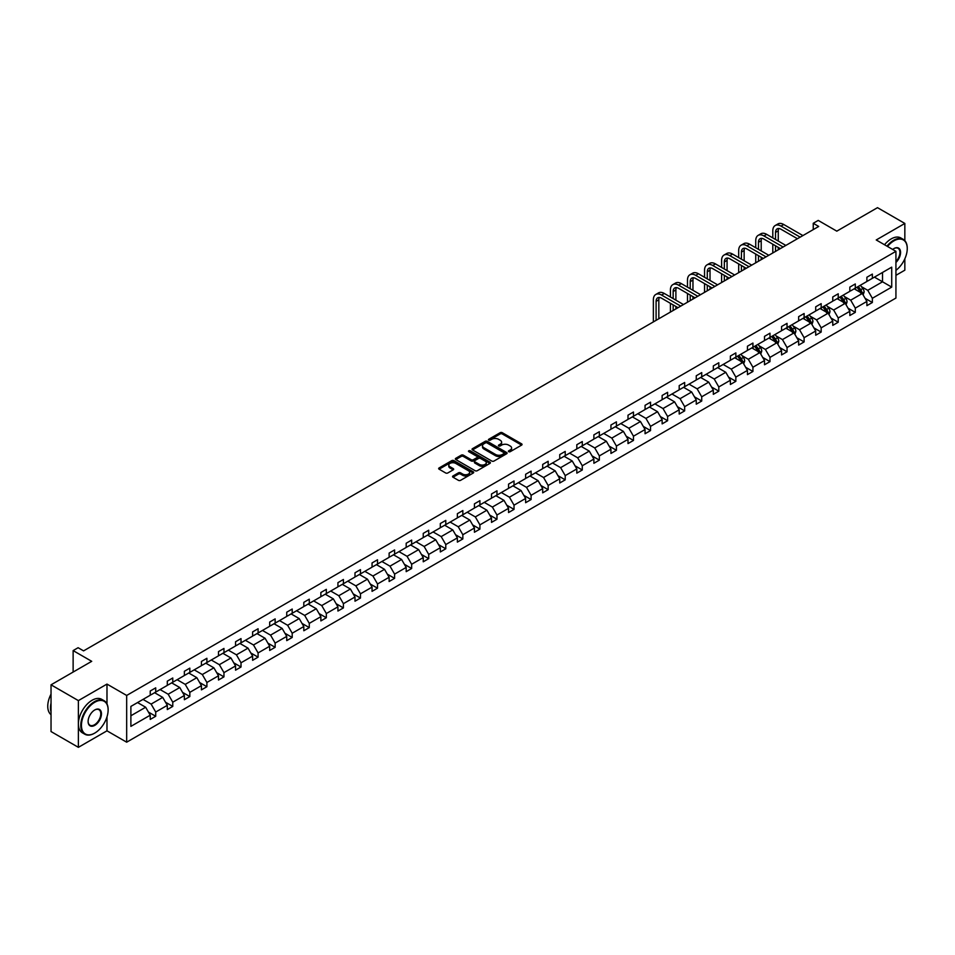 <?xml version="1.0" encoding="UTF-8"?>
<svg xmlns="http://www.w3.org/2000/svg" width="955" height="955" viewBox="0 0 955 955"><rect width="100%" height="100%" fill="white"/><g stroke="black" fill="none" stroke-linecap="round" stroke-linejoin="round"><path stroke-width="1.43" d="M508.705 451.691A1.062 0.609 0 0 0 510.209 451.691L521.609 445.102A1.516 0.871 0 0 0 522.063 444.481A1.516 0.871 0 0 0 521.609 443.86L502.294 432.711A1.516 0.871 0 0 0 500.145 432.711L488.733 439.288A1.062 0.609 0 0 0 490.237 440.16L491.718 439.312A4.859 2.805 0 0 1 498.582 439.312L500.193 440.243A4.859 2.805 0 0 1 501.614 442.225A4.859 2.805 0 0 1 500.193 444.206L498.725 445.054A1.062 0.609 0 0 0 500.217 445.925L501.697 445.078A4.859 2.805 0 0 1 508.573 445.078L510.185 445.997A4.859 2.805 0 0 1 511.605 447.99A4.859 2.805 0 0 1 510.185 449.972L508.705 450.82A1.062 0.609 0 0 0 508.705 451.691L508.705 450.82M904.839 240.648L904.839 223.446L877.502 207.665L836.807 231.158L818.22 220.414L813.242 223.291L813.242 229.606M895.933 275.327L904.839 270.181L904.839 258.805M106.984 703.907L106.984 684.09L78.382 700.612L78.382 747.335L51.033 731.554L51.033 684.819L91.716 661.326L73.129 650.594L73.129 672.057M78.382 700.612L51.033 684.819M453.004 475.972A1.516 0.871 0 0 0 452.563 476.593A1.516 0.871 0 0 0 453.004 477.214L458.436 480.341A1.516 0.871 0 0 0 460.573 480.341L473.25 473.023A1.516 0.871 0 0 0 473.692 472.403A1.516 0.871 0 0 0 473.25 471.794L453.923 460.632A1.516 0.871 0 0 0 451.775 460.632L439.109 467.95A1.516 0.871 0 0 0 438.655 468.571A1.516 0.871 0 0 0 439.109 469.18L445.651 472.964A1.516 0.871 0 0 0 447.8 472.964L453.219 469.836A1.516 0.871 0 0 0 453.673 469.215A1.516 0.871 0 0 0 453.219 468.595L449.972 466.72A4.059 2.34 0 0 1 448.79 465.061A4.059 2.34 0 0 1 451.297 462.9A4.059 2.34 0 0 1 455.726 463.402L468.439 470.755A4.059 2.34 0 0 1 469.633 472.403A4.059 2.34 0 0 1 467.126 474.575A4.059 2.34 0 0 1 462.698 474.062L460.573 472.844A1.516 0.871 0 0 0 458.436 472.844L453.004 475.972L453.004 477.214L458.436 474.11L458.436 472.844M73.129 650.594L78.107 647.717L83.574 650.88L818.71 226.454L813.242 223.291M106.984 684.09L126.669 695.455L895.933 251.332L895.933 298.056L126.669 742.19L126.669 695.455M904.839 223.446L876.236 239.968L895.933 251.332M491.825 461.062A1.516 0.871 0 0 0 493.974 461.062L506.639 453.756A1.516 0.871 0 0 0 507.081 453.136A1.516 0.871 0 0 0 506.639 452.515L487.313 441.353A1.516 0.871 0 0 0 485.164 441.353L472.498 448.671A1.516 0.871 0 0 0 472.057 449.292A1.516 0.871 0 0 0 472.498 449.912L491.825 461.062M469.215 451.918A1.062 0.609 0 0 1 470.29 452.073L489.927 463.402L477.273 470.708A1.516 0.871 0 0 1 475.124 470.708L455.798 459.546L455.798 458.305A1.516 0.871 0 0 0 455.356 458.925A1.516 0.871 0 0 0 455.798 459.546M455.798 458.305L461.217 455.177A1.516 0.871 0 0 1 463.366 455.177L471.209 459.701A1.516 0.871 0 0 0 473.358 459.701L476.951 457.624A1.516 0.871 0 0 0 477.393 457.003A1.516 0.871 0 0 0 476.951 456.383L468.798 451.679A1.062 0.609 0 0 1 470.29 450.808L489.939 462.148A1.516 0.871 0 0 1 490.393 462.769A1.516 0.871 0 0 1 489.939 463.39L489.939 462.148M130.883 706.413L150.233 695.24L150.233 691.002L155.713 687.851L155.713 692.077L167.304 685.392L167.304 681.154L172.771 678.002L172.771 682.228L184.363 675.531L184.363 671.305L189.83 668.142L189.83 672.38L201.433 665.683L201.433 661.457L206.901 658.293L206.901 662.531L218.492 655.834L218.492 651.608L223.959 648.445L223.959 652.671L235.551 645.986L235.551 641.748L241.018 638.597L241.018 642.822L252.621 636.125L252.621 631.9L258.089 628.748L258.089 632.974L269.68 626.277L269.68 622.051L275.147 618.888L275.147 623.126L286.739 616.429L286.739 612.203L292.206 609.039L292.206 613.265L303.809 606.58L303.809 602.342L309.277 599.191L309.277 603.417L320.868 596.732L320.868 592.494L326.335 589.342L326.335 593.568L337.927 586.871L337.927 582.645L343.406 579.482L343.406 583.72L354.997 577.023L354.997 572.797L360.465 569.634L360.465 573.871L372.056 567.175L372.056 562.937L377.523 559.785L377.523 564.011L389.127 557.326L389.127 553.088L394.594 549.937L394.594 554.163L406.185 547.466L406.185 543.24L411.653 540.076L411.653 544.314L423.244 537.617L423.244 533.391L428.711 530.228L428.711 534.466L440.315 527.769L440.315 523.531L445.782 520.38L445.782 524.605L457.373 517.92L457.373 513.683L462.841 510.531L462.841 514.757L474.432 508.06L474.432 503.834L479.911 500.671L479.911 504.909L491.503 498.212L491.503 493.986L496.97 490.822L496.97 495.06L508.561 488.363L508.561 484.125L514.029 480.974L514.029 485.2L525.632 478.515L525.632 474.277L531.099 471.125L531.099 475.351L542.691 468.654L542.691 464.428L548.158 461.265L548.158 465.503L559.749 458.806L559.749 454.58L565.217 451.417L565.217 455.654L576.82 448.957L576.82 444.72L582.287 441.568L582.287 445.794L593.879 439.109L593.879 434.871L599.346 431.72L599.346 435.946L610.937 429.249L610.937 425.023L616.417 421.859L616.417 426.097L628.008 419.4L628.008 415.174L633.475 412.011L633.475 416.249L645.067 409.552L645.067 405.326L650.534 402.162L650.534 406.388L662.137 399.703L662.137 395.466L667.605 392.314L667.605 396.54L679.196 389.843L679.196 385.617L684.663 382.466L684.663 386.691L696.255 379.995L696.255 375.769L701.722 372.605L701.722 376.843L713.325 370.146L713.325 365.92L718.793 362.757L718.793 366.983L730.384 360.298L730.384 356.06L735.851 352.908L735.851 357.134L747.443 350.449L747.443 346.211L752.922 343.06L752.922 347.286L764.513 340.589L764.513 336.363L769.981 333.2L769.981 337.437L781.572 330.74L781.572 326.514L787.039 323.351L787.039 327.589L798.643 320.892L798.643 316.654L804.11 313.503L804.11 317.729L815.701 311.044L815.701 306.806L821.169 303.654L821.169 307.88L832.76 301.183L832.76 296.957L838.227 293.794L838.227 298.032L849.831 291.335L849.831 287.109L855.298 283.945L855.298 288.183L866.889 281.486L866.889 277.248L872.357 274.097L872.357 278.323L891.719 267.149L891.719 287.109L872.357 298.282L872.357 302.508L866.889 305.672L866.889 301.434L855.298 308.131L855.298 312.369L849.831 315.52L849.831 311.294L838.227 317.979L838.227 322.217L832.76 325.369L832.76 321.143L821.169 327.84L821.169 332.065L815.701 335.229L815.701 330.991L804.11 337.688L804.11 341.914L798.643 345.077L798.643 340.839L787.039 347.536L787.039 351.774L781.572 354.926L781.572 350.7L769.981 357.385L769.981 361.623L764.513 364.774L764.513 360.548L752.922 367.245L752.922 371.471L747.443 374.635L747.443 370.397L735.851 377.094L735.851 381.32L730.384 384.483L730.384 380.245L718.793 386.942L718.793 391.18L713.325 394.331L713.325 390.106L701.722 396.791L701.722 401.028L696.255 404.18L696.255 399.954L684.663 406.651L684.663 410.877L679.196 414.04L679.196 409.802L667.605 416.499L667.605 420.725L662.137 423.889L662.137 419.651L650.534 426.348L650.534 430.586L645.067 433.737L645.067 429.511L633.475 436.196L633.475 440.434L628.008 443.586L628.008 439.36L616.417 446.057L616.417 450.283L610.937 453.446L610.937 449.208L599.346 455.905L599.346 460.131L593.879 463.294L593.879 459.057L582.287 465.754L582.287 469.991L576.82 473.143L576.82 468.917L565.217 475.602L565.217 479.84L559.749 482.991L559.749 478.765L548.158 485.462L548.158 489.688L542.691 492.84L542.691 488.614L531.099 495.311L531.099 499.537L525.632 502.7L525.632 498.462L514.029 505.159L514.029 509.385L508.561 512.549L508.561 508.323L496.97 515.008L496.97 519.245L491.503 522.397L491.503 518.171L479.911 524.868L479.911 529.094L474.432 532.245L474.432 528.019L462.841 534.716L462.841 538.942L457.373 542.106L457.373 537.868L445.782 544.565L445.782 548.791L440.315 551.954L440.315 547.716L428.711 554.413L428.711 558.651L423.244 561.803L423.244 557.577L411.653 564.262L411.653 568.5L406.185 571.651L406.185 567.425L394.594 574.122L394.594 578.348L389.127 581.511L389.127 577.274L377.523 583.971L377.523 588.196L372.056 591.36L372.056 587.122L360.465 593.819L360.465 598.057L354.997 601.208L354.997 596.982L343.406 603.667L343.406 607.905L337.927 611.057L337.927 606.831L326.335 613.528L326.335 617.754L320.868 620.917L320.868 616.679L309.277 623.376L309.277 627.602L303.809 630.766L303.809 626.528L292.206 633.225L292.206 637.463L286.739 640.614L286.739 636.388L275.147 643.073L275.147 647.311L269.68 650.462L269.68 646.237L258.089 652.934L258.089 657.159L252.621 660.323L252.621 656.085L241.018 662.782L241.018 667.008L235.551 670.171L235.551 665.933L223.959 672.63L223.959 676.868L218.492 680.02L218.492 675.794L206.901 682.479L206.901 686.717L201.433 689.868L201.433 685.642L189.83 692.339L189.83 696.565L184.363 699.729L184.363 695.491L172.771 702.188L172.771 706.413L167.304 709.577L167.304 705.339L155.713 712.036L155.713 716.274L150.233 719.425L150.233 715.2L130.883 726.373L130.883 706.413M154.615 692.709L162.708 697.389L151.117 704.086L143.023 699.406M151.117 704.086L155.713 712.036M162.708 697.389L167.304 705.339M150.233 694.225L151.117 694.739L155.713 692.077M171.673 682.861L179.767 687.54L168.175 694.225L160.082 689.558M168.175 694.225L172.771 702.188M179.767 687.54L184.363 695.491M167.304 684.377L168.175 684.878L172.771 682.228M188.744 673.012L196.837 677.68L185.234 684.377L177.141 679.709M185.234 684.377L189.83 692.339M196.837 677.68L201.433 685.642M184.363 674.528L185.234 675.03L189.83 672.38M205.803 663.164L213.896 667.832L202.305 674.528L194.211 669.849M202.305 674.528L206.901 682.479M213.896 667.832L218.492 675.794M201.433 664.68L202.305 665.181L206.901 662.531M222.861 653.304L230.955 657.983L219.364 664.68L211.27 660M219.364 664.68L223.959 672.63M230.955 657.983L235.551 665.933M218.492 654.82L219.364 655.333L223.959 652.671M239.932 643.455L248.025 648.135L236.434 654.82L228.329 650.152M236.434 654.82L241.018 662.782M248.025 648.135L252.621 656.085M235.551 644.971L236.434 645.473L241.018 642.822M256.99 633.607L265.084 638.274L253.493 644.971L245.399 640.304M253.493 644.971L258.089 652.934M265.084 638.274L269.68 646.237M252.621 635.123L253.493 635.624L258.089 632.974M274.049 623.758L282.155 628.426L270.551 635.123L262.458 630.443M270.551 635.123L275.147 643.073M282.155 628.426L286.739 636.388M269.68 625.274L270.551 625.776L275.147 623.126M291.12 613.898L299.213 618.577L287.622 625.274L279.529 620.595M287.622 625.274L292.206 633.225M299.213 618.577L303.809 626.528M286.739 615.414L287.622 615.927L292.206 613.265M308.179 604.049L316.272 608.729L304.681 615.414L296.587 610.746M304.681 615.414L309.277 623.376M316.272 608.729L320.868 616.679M303.809 605.566L304.681 606.067L309.277 603.417M325.249 594.201L333.343 598.869L321.74 605.566L313.646 600.898M321.74 605.566L326.335 613.528M333.343 598.869L337.927 606.831M320.868 595.717L321.74 596.218L326.335 593.568M342.308 584.353L350.401 589.02L338.81 595.717L330.717 591.038M338.81 595.717L343.406 603.667M350.401 589.02L354.997 596.982M337.927 585.869L338.81 586.37L343.406 583.72M359.367 574.492L367.46 579.172L355.869 585.869L347.775 581.189M355.869 585.869L360.465 593.819M367.46 579.172L372.056 587.122M354.997 576.008L355.869 576.522L360.465 573.871M376.437 564.644L384.531 569.323L372.939 576.008L364.834 571.341M372.939 576.008L377.523 583.971M384.531 569.323L389.127 577.274M372.056 566.16L372.939 566.661L377.523 564.011M393.496 554.795L401.589 559.463L389.998 566.16L381.905 561.492M389.998 566.16L394.594 574.122M401.589 559.463L406.185 567.425M389.127 556.311L389.998 556.813L394.594 554.163M410.555 544.947L418.66 549.614L407.057 556.311L398.963 551.632M407.057 556.311L411.653 564.262M418.66 549.614L423.244 557.577M406.185 546.463L407.057 546.964L411.653 544.314M427.625 535.087L435.719 539.766L424.127 546.463L416.034 541.783M424.127 546.463L428.711 554.413M435.719 539.766L440.315 547.716M423.244 536.603L424.127 537.116L428.711 534.466M444.684 525.238L452.777 529.918L441.186 536.603L433.093 531.935M441.186 536.603L445.782 544.565M452.777 529.918L457.373 537.868M440.315 526.754L441.186 527.267L445.782 524.605M461.754 515.39L469.848 520.057L458.245 526.754L450.151 522.087M458.245 526.754L462.841 534.716M469.848 520.057L474.432 528.019M457.373 516.906L458.245 517.407L462.841 514.757M478.813 505.541L486.907 510.209L475.315 516.906L467.222 512.226M475.315 516.906L479.911 524.868M486.907 510.209L491.503 518.171M474.432 507.057L475.315 507.559L479.911 504.909M495.872 495.693L503.965 500.36L492.374 507.057L484.281 502.378M492.374 507.057L496.97 515.008M503.965 500.36L508.561 508.323M491.503 497.197L492.374 497.71L496.97 495.06M512.942 485.832L521.036 490.512L509.433 497.197L501.339 492.529M509.433 497.197L514.029 505.159M521.036 490.512L525.632 498.462M508.561 487.348L509.433 487.862L514.029 485.2M530.001 475.984L538.095 480.663L526.503 487.348L518.41 482.681M526.503 487.348L531.099 495.311M538.095 480.663L542.691 488.614M525.632 477.5L526.503 478.001L531.099 475.351M547.06 466.136L555.153 470.803L543.562 477.5L535.469 472.832M543.562 477.5L548.158 485.462M555.153 470.803L559.749 478.765M542.691 467.652L543.562 468.153L548.158 465.503M564.13 456.287L572.224 460.955L560.633 467.652L552.539 462.972M560.633 467.652L565.217 475.602M572.224 460.955L576.82 468.917M559.749 457.803L560.633 458.305L565.217 455.654M581.189 446.427L589.283 451.106L577.691 457.803L569.598 453.124M577.691 457.803L582.287 465.754M589.283 451.106L593.879 459.057M576.82 447.943L577.691 448.456L582.287 445.794M598.26 436.578L606.353 441.258L594.75 447.943L586.657 443.275M594.75 447.943L599.346 455.905M606.353 441.258L610.937 449.208M593.879 438.094L594.75 438.596L599.346 435.946M615.318 426.73L623.412 431.397L611.821 438.094L603.727 433.427M611.821 438.094L616.417 446.057M623.412 431.397L628.008 439.36M610.937 428.246L611.821 428.747L616.417 426.097M632.377 416.881L640.471 421.549L628.879 428.246L620.786 423.566M628.879 428.246L633.475 436.196M640.471 421.549L645.067 429.511M628.008 418.397L628.879 418.899L633.475 416.249M649.448 407.021L657.541 411.701L645.938 418.397L637.845 413.718M645.938 418.397L650.534 426.348M657.541 411.701L662.137 419.651M645.067 408.537L645.938 409.05L650.534 406.388M666.506 397.173L674.6 401.852L663.009 408.537L654.915 403.87M663.009 408.537L667.605 416.499M674.6 401.852L679.196 409.802M662.137 398.689L663.009 399.19L667.605 396.54M683.565 387.324L691.659 391.992L680.067 398.689L671.974 394.021M680.067 398.689L684.663 406.651M691.659 391.992L696.255 399.954M679.196 388.84L680.067 389.342L684.663 386.691M700.636 377.476L708.729 382.143L697.138 388.84L689.044 384.161M697.138 388.84L701.722 396.791M708.729 382.143L713.325 390.106M696.255 378.992L697.138 379.493L701.722 376.843M717.694 367.615L725.788 372.295L714.197 378.992L706.103 374.312M714.197 378.992L718.793 386.942M725.788 372.295L730.384 380.245M713.325 369.131L714.197 369.645L718.793 366.983M734.765 357.767L742.859 362.446L731.255 369.131L723.162 364.464M731.255 369.131L735.851 377.094M742.859 362.446L747.443 370.397M730.384 359.283L731.255 359.784L735.851 357.134M751.824 347.918L759.917 352.586L748.326 359.283L741.987 355.63M748.326 359.283L752.922 367.245M759.917 352.586L764.513 360.548M747.443 349.435L748.326 349.936L752.922 347.286M768.882 338.07L776.976 342.738L765.385 349.435L759.058 345.782M765.385 349.435L769.981 357.385M776.976 342.738L781.572 350.7M764.513 339.586L765.385 340.087L769.981 337.437M785.953 328.21L794.047 332.889L782.443 339.586L776.117 335.921M782.443 339.586L787.039 347.536M794.047 332.889L798.643 340.839M781.572 329.726L782.443 330.239L787.039 327.589M803.012 318.361L811.105 323.041L799.514 329.726L793.175 326.073M799.514 329.726L804.11 337.688M811.105 323.041L815.701 330.991M798.643 319.877L799.514 320.379L804.11 317.729M820.07 308.513L828.164 313.18L816.573 319.877L810.246 316.224M816.573 319.877L821.169 327.84M828.164 313.18L832.76 321.143M815.701 310.029L816.573 310.53L821.169 307.88M837.141 298.664L845.235 303.332L833.643 310.029L827.305 306.376M833.643 310.029L838.227 317.979M845.235 303.332L849.831 311.294M832.76 300.18L833.643 300.682L838.227 298.032M854.2 288.804L862.293 293.483L850.702 300.18L844.375 296.516M850.702 300.18L855.298 308.131M862.293 293.483L866.889 301.434M849.831 290.32L850.702 290.833L855.298 288.183M874.434 277.129L882.527 281.797L867.761 290.32L861.434 286.667M867.761 290.32L872.357 298.282M891.719 287.109L882.527 281.797L882.527 272.45L891.719 267.149M78.382 747.335L106.984 730.826L126.669 742.19M866.889 280.472L867.761 280.985L872.357 278.323M130.883 715.761L145.649 707.237L137.556 702.57M145.649 707.237L150.233 715.2M865.087 298.318L872.357 302.508M848.016 308.167L855.298 312.369M830.957 318.015L838.227 322.217M813.899 327.863L821.169 332.065M796.828 337.724L804.11 341.914M779.769 347.572L787.039 351.774M762.711 357.421L769.981 361.623M745.64 367.269L752.922 371.471M728.581 377.13L735.851 381.32M711.511 386.978L718.793 391.18M694.452 396.826L701.722 401.028M677.393 406.675L684.663 410.877M660.323 416.535L667.605 420.725M643.264 426.384L650.534 430.586M626.205 436.232L633.475 440.434M609.135 446.081L616.417 450.283M592.076 455.929L599.346 460.131M575.006 465.789L582.287 469.991M557.947 475.638L565.217 479.84M540.888 485.486L548.158 489.688M523.818 495.335L531.099 499.537M506.759 505.195L514.029 509.385M489.7 515.043L496.97 519.245M472.63 524.892L479.911 529.094M455.571 534.74L462.841 538.942M438.512 544.601L445.782 548.791M421.442 554.449L428.711 558.651M404.383 564.298L411.653 568.5M387.312 574.146L394.594 578.348M370.254 584.006L377.523 588.196M353.195 593.855L360.465 598.057M336.124 603.703L343.406 607.905M319.065 613.552L326.335 617.754M302.007 623.412L309.277 627.602M284.936 633.261L292.206 637.463M267.878 643.109L275.147 647.311M250.807 652.957L258.089 657.159M233.748 662.818L241.018 667.008M216.69 672.666L223.959 676.868M199.619 682.515L206.901 686.717M182.56 692.363L189.83 696.565M165.501 702.212L172.771 706.413M148.431 712.072L155.713 716.274M106.984 730.826L106.984 716.871M509.134 451.834L510.185 451.238A4.859 2.805 0 0 0 511.605 449.244L511.605 447.99M501.614 442.225L501.614 443.49A4.859 2.805 0 0 1 500.193 445.472L499.143 446.081M521.609 443.86L521.609 445.102L502.294 433.964A1.516 0.871 0 0 0 500.145 433.964L489.163 440.315M506.639 452.515L506.639 453.756L487.313 442.619A1.516 0.871 0 0 0 485.164 442.619L472.51 449.924L472.498 448.671M503.954 453.565A1.062 0.609 0 0 0 503.954 452.694L486.99 442.905A1.062 0.609 0 0 0 485.486 442.905L483.934 443.8A4.859 2.805 0 0 0 482.502 445.782A4.859 2.805 0 0 0 483.934 447.764L495.526 454.461A4.859 2.805 0 0 0 502.402 454.461L503.954 453.565L503.954 454.831A1.062 0.609 0 0 0 504.264 454.389L504.264 453.136M482.502 445.782L482.502 447.047A4.859 2.805 0 0 0 483.934 449.029L483.934 447.764M503.954 454.831L502.402 455.726A4.859 2.805 0 0 1 495.526 455.726L483.934 449.029M455.822 459.558L461.217 456.442L461.217 455.177M477.393 457.003L477.393 458.269A1.516 0.871 0 0 1 476.951 458.889L473.358 460.967A1.516 0.871 0 0 1 471.209 460.967L463.366 456.442A1.516 0.871 0 0 0 461.217 456.442M479.338 464.393A4.059 2.34 0 0 0 483.767 464.906A4.059 2.34 0 0 0 486.274 462.733A4.059 2.34 0 0 0 485.08 461.086L480.604 458.495A1.516 0.871 0 0 0 478.455 458.495L474.862 460.573A1.516 0.871 0 0 0 474.408 461.193A1.516 0.871 0 0 0 474.862 461.814L479.338 464.393L479.338 465.658A4.059 2.34 0 0 0 483.767 466.171A4.059 2.34 0 0 0 486.274 463.999L486.274 462.733M474.408 461.193L474.408 462.447A1.516 0.871 0 0 0 474.862 463.068L474.862 461.814M479.338 465.658L474.862 463.068M469.633 472.403L469.633 473.668A4.059 2.34 0 0 1 467.126 475.841A4.059 2.34 0 0 1 462.698 475.327L460.573 474.11A1.516 0.871 0 0 0 458.436 474.11M448.79 465.061L448.79 466.327A4.059 2.34 0 0 0 449.972 467.986L449.972 466.72M453.219 468.595L453.219 469.836L449.972 467.986M473.226 473.035L453.923 461.898A1.516 0.871 0 0 0 451.775 461.898L439.121 469.192L439.109 467.95M863.129 294.928L864.132 292.015A4.095 2.364 -120 0 0 862.819 288.529L860.371 285.247M855.966 289.831L854.904 288.41M860.61 292.946L861.923 292.194A4.095 2.364 -120 0 0 860.741 289.723L858.294 286.452M857.268 287.037L859.966 290.654A2.089 1.206 60 0 1 860.348 291.287L861.923 292.194M856.981 287.204L859.428 290.487A4.095 2.364 60 0 1 860.455 292.421M772.798 237.902L772.798 230.824A11.603 6.697 60 0 1 775.209 225.511L777.943 223.936A11.603 6.697 60 0 1 783.745 224.509L802.904 235.575M775.209 225.511A11.603 6.697 60 0 1 780.999 226.084L800.171 237.15M797.437 238.726L780.999 229.248A7.736 4.465 -120 0 0 777.143 228.866A7.736 4.465 -120 0 0 775.532 232.399L775.532 239.478M778.755 228.508A7.736 4.465 -120 0 0 778.265 230.824L778.265 241.054M775.532 245.793L775.532 251.38M778.265 247.369L778.265 249.792M772.798 252.956L772.798 244.217M895.933 270.349A18.873 10.899 120 0 0 907.25 248.587A18.873 10.899 120 0 0 893.904 240.875A18.873 10.899 120 0 0 887.505 246.462M886.932 246.139A19.339 11.162 -60 0 1 893.582 240.314A19.339 11.162 -60 0 1 903.251 239.359A19.339 11.162 -60 0 1 907.25 248.204A19.339 11.162 -60 0 1 907.25 248.396M892.662 249.446A9.431 5.444 -60 0 1 893.904 248.587L893.904 248.587A9.431 5.444 -60 0 1 900.493 251.296A9.431 5.444 -60 0 1 895.933 262.458M884.521 244.743A19.339 11.162 -60 0 1 891.17 238.917A19.339 11.162 -60 0 1 900.84 237.962L903.251 239.359M895.933 261.539A8.977 5.181 120 0 0 898.058 248.324A8.977 5.181 120 0 0 893.737 248.682M94.45 733.261L94.784 733.07A18.873 10.899 120 0 0 108.13 709.947A18.873 10.899 120 0 0 94.784 702.247A18.873 10.899 120 0 0 81.438 725.358A18.873 10.899 120 0 0 94.784 733.07L94.45 733.261A19.339 11.162 -60 0 1 84.792 734.216A19.339 11.162 -60 0 1 81.82 718.721A19.339 11.162 -60 0 1 94.45 701.674A19.339 11.162 -60 0 1 104.119 700.719A19.339 11.162 -60 0 1 108.13 709.577A19.339 11.162 -60 0 1 108.13 709.768M94.784 725.358A9.431 5.444 -60 0 1 88.111 721.514A9.431 5.444 -60 0 1 94.784 709.947L94.784 709.947A9.431 5.444 -60 0 1 101.457 713.803A9.431 5.444 -60 0 1 94.784 725.358M88.111 721.312A8.977 5.181 120 0 0 89.973 725.239A8.977 5.181 120 0 0 94.45 724.797A8.977 5.181 120 0 0 100.311 716.883A8.977 5.181 120 0 0 98.938 709.696A8.977 5.181 120 0 0 94.617 710.054M84.792 734.216L82.381 732.819A19.339 11.162 -60 0 1 79.42 717.324A19.339 11.162 -60 0 1 92.05 700.29A19.339 11.162 -60 0 1 101.719 699.335L104.119 700.719M51.033 711.976A19.339 11.162 -60 0 1 51.033 703.131M51.033 714.662A19.339 11.162 -60 0 1 51.033 694.13M846.058 304.776L847.073 301.864A4.095 2.364 -120 0 0 845.76 298.378L843.301 295.095M838.896 299.679L837.833 298.258M843.54 302.807L844.853 302.043A4.095 2.364 -120 0 0 843.683 299.584L841.224 296.301M840.197 296.898L842.907 300.503A2.089 1.206 60 0 1 843.277 301.135L844.853 302.043M839.911 297.053L842.37 300.336A4.095 2.364 60 0 1 843.396 302.269M829 314.625L830.002 311.724A4.095 2.364 -120 0 0 828.701 308.226L826.242 304.955M821.837 309.527L820.775 308.107M826.481 312.655L827.794 311.891A4.095 2.364 -120 0 0 826.624 309.432L824.165 306.149M823.138 306.746L825.836 310.351A2.089 1.206 60 0 1 826.218 310.984L827.794 311.891M822.852 306.913L825.311 310.184A4.095 2.364 60 0 1 826.326 312.118M755.739 247.751L755.739 240.672A11.603 6.697 60 0 1 758.139 235.372L760.872 233.784A11.603 6.697 60 0 1 766.674 234.357L785.834 245.423M758.139 235.372A11.603 6.697 60 0 1 763.94 235.945L783.1 246.999M780.366 248.587L763.94 239.096A7.736 4.465 -120 0 0 760.073 238.714A7.736 4.465 -120 0 0 758.473 242.26L758.473 249.327M761.696 238.356A7.736 4.465 -120 0 0 761.207 240.672L761.207 250.902M758.473 255.642L758.473 261.228M761.207 257.217L761.207 259.653M755.739 262.804L755.739 254.066M738.681 257.599L738.681 250.532A11.603 6.697 60 0 1 741.08 245.22L743.814 243.644A11.603 6.697 60 0 1 749.615 244.217L768.775 255.272M741.08 245.22A11.603 6.697 60 0 1 746.882 245.793L766.041 256.859M763.308 258.435L746.882 248.945A7.736 4.465 -120 0 0 743.014 248.563A7.736 4.465 -120 0 0 741.414 252.108L741.414 259.175M744.625 248.204A7.736 4.465 -120 0 0 744.148 250.532L744.148 260.763M741.414 265.49L741.414 271.077M744.148 267.078L744.148 269.501M738.681 272.653L738.681 263.914M811.941 324.473L812.944 321.572A4.095 2.364 -120 0 0 811.631 318.087L809.183 314.804M804.779 319.376L803.716 317.955M809.422 322.504L810.735 321.751A4.095 2.364 -120 0 0 809.553 319.28L807.106 315.998M806.08 316.594L808.778 320.2A2.089 1.206 60 0 1 809.16 320.832L810.735 321.751M805.793 316.762L808.24 320.044A4.095 2.364 60 0 1 809.267 321.978M721.61 267.448L721.61 260.381A11.603 6.697 60 0 1 724.009 255.069L726.755 253.493A11.603 6.697 60 0 1 732.545 254.066L751.716 265.132M724.009 255.069A11.603 6.697 60 0 1 729.811 255.642L748.983 266.708M746.249 268.283L729.811 258.805A7.736 4.465 -120 0 0 725.943 258.423A7.736 4.465 -120 0 0 724.344 261.957L724.344 269.035M727.567 258.065A7.736 4.465 -120 0 0 727.077 260.381L727.077 270.611M724.344 275.35L724.344 280.925M727.077 276.926L727.077 279.349M721.61 282.513L721.61 273.763M794.87 334.334L795.885 331.421A4.095 2.364 -120 0 0 794.572 327.935L792.113 324.652M787.708 329.236L786.645 327.816M792.352 332.352L793.665 331.6A4.095 2.364 -120 0 0 792.495 329.129L790.036 325.858M789.009 326.443L791.719 330.06A2.089 1.206 60 0 1 792.089 330.693L793.665 331.6M788.723 326.61L791.182 329.893A4.095 2.364 60 0 1 792.208 331.827M704.551 277.308L704.551 270.229A11.603 6.697 60 0 1 706.951 264.917L709.684 263.341A11.603 6.697 60 0 1 715.486 263.914L734.646 274.98M706.951 264.917A11.603 6.697 60 0 1 712.752 265.49L731.912 276.556M729.178 278.132L712.752 268.653A7.736 4.465 -120 0 0 708.885 268.271A7.736 4.465 -120 0 0 707.285 271.805L707.285 278.884M710.508 267.913A7.736 4.465 -120 0 0 710.019 270.229L710.019 280.46M707.285 285.199L707.285 290.774M710.019 286.775L710.019 289.198M704.551 292.361L704.551 283.623M777.812 344.182L778.814 341.269A4.095 2.364 -120 0 0 777.513 337.784L775.054 334.501M770.649 339.085L769.587 337.664M775.293 342.212L776.606 341.448A4.095 2.364 -120 0 0 775.436 338.989L772.977 335.706M771.95 336.303L774.648 339.908A2.089 1.206 60 0 1 775.03 340.541L776.606 341.448M771.664 336.458L774.123 339.741A4.095 2.364 60 0 1 775.138 341.675M687.481 287.157L687.481 280.078A11.603 6.697 60 0 1 689.892 274.777L692.626 273.19A11.603 6.697 60 0 1 698.427 273.763L717.587 284.829M689.892 274.777A11.603 6.697 60 0 1 695.694 275.35L714.853 286.404M712.12 287.992L695.694 278.502A7.736 4.465 -120 0 0 691.826 278.12A7.736 4.465 -120 0 0 690.214 281.665L690.214 288.732M693.437 277.762A7.736 4.465 -120 0 0 692.96 280.078L692.96 290.308M690.214 295.047L690.214 300.634M692.96 296.623L692.96 299.046M687.481 302.21L687.481 293.472M760.753 354.03L761.756 351.13A4.095 2.364 -120 0 0 760.443 347.632L757.995 344.361M753.591 348.933L752.516 347.513M758.222 352.061L759.535 351.297A4.095 2.364 -120 0 0 758.365 348.838L755.906 345.555M754.88 346.152L757.59 349.757A2.089 1.206 60 0 1 757.972 350.389L759.535 351.297M754.593 346.319L757.052 349.59A4.095 2.364 60 0 1 758.079 351.524M670.422 297.005L670.422 289.938A11.603 6.697 60 0 1 672.821 284.626L675.555 283.038A11.603 6.697 60 0 1 681.357 283.623L700.528 294.677M672.821 284.626A11.603 6.697 60 0 1 678.623 285.199L697.795 296.265M695.049 297.841L678.623 288.35A7.736 4.465 -120 0 0 674.755 287.968A7.736 4.465 -120 0 0 673.156 291.514L673.156 298.581M676.379 287.61A7.736 4.465 -120 0 0 675.889 289.938L675.889 300.168M673.156 304.896L673.156 310.482M675.889 306.483L675.889 308.907M670.422 312.058L670.422 303.32M743.682 363.879L744.685 360.978A4.095 2.364 -120 0 0 743.384 357.48L740.925 354.21M736.52 358.782L735.457 357.361M741.164 361.909L742.477 361.157A4.095 2.364 -120 0 0 741.307 358.686L738.848 355.403M737.821 356L740.519 359.605A2.089 1.206 60 0 1 740.901 360.238L742.477 361.157M737.535 356.167L739.994 359.438A4.095 2.364 60 0 1 741.008 361.384M653.363 321.907L653.363 299.786A11.603 6.697 60 0 1 655.763 294.474L658.496 292.899A11.603 6.697 60 0 1 664.298 293.472L683.458 304.538M655.763 294.474A11.603 6.697 60 0 1 661.564 295.047L680.724 306.113M677.99 307.689L661.564 298.211A7.736 4.465 -120 0 0 657.697 297.829A7.736 4.465 -120 0 0 656.097 301.362L656.097 320.331M659.308 297.471A7.736 4.465 -120 0 0 658.831 299.786L658.831 318.755M510.185 451.238L510.185 449.972M498.725 445.925L498.725 445.054M500.193 445.472L500.193 444.206M488.733 440.16L488.733 439.288M500.145 433.964L500.145 432.711M502.294 433.964L502.294 432.711M485.164 442.619L485.164 441.353M487.313 442.619L487.313 441.353M495.526 455.726L495.526 454.461M502.402 455.726L502.402 454.461M463.366 456.442L463.366 455.177M471.209 460.967L471.209 459.701M473.358 460.967L473.358 459.701M476.951 458.889L476.951 457.624M470.29 452.073L470.29 450.808M460.573 474.11L460.573 472.844M462.698 475.327L462.698 474.062M451.775 461.898L451.775 460.632M453.923 461.898L453.923 460.632M473.25 473.023L473.25 471.794M861.995 293.316L864.108 292.099M860.741 289.723L862.819 288.529M858.27 291.156L859.428 290.487M783.745 224.509L780.999 226.084M778.265 230.824L775.532 232.399M844.936 303.165L847.037 301.947M843.683 299.584L845.76 298.378M841.2 301.004L842.37 300.336M827.878 313.013L829.979 311.796M826.624 309.432L828.701 308.226M824.141 310.864L825.311 310.184M766.674 234.357L763.94 235.945M761.207 240.672L758.473 242.26M749.615 244.217L746.882 245.793M744.148 250.532L741.414 252.108M810.807 322.862L812.92 321.656M809.553 319.28L811.631 318.087M807.082 320.713L808.24 320.044M732.545 254.066L729.811 255.642M727.077 260.381L724.344 261.957M793.748 332.722L795.849 331.504M792.495 329.129L794.572 327.935M790.012 330.561L791.182 329.893M715.486 263.914L712.752 265.49M710.019 270.229L707.285 271.805M776.69 342.57L778.791 341.353M775.436 338.989L777.513 337.784M772.953 340.41L774.123 339.741M698.427 273.763L695.694 275.35M692.96 280.078L690.214 281.665M759.619 352.419L761.732 351.201M758.365 348.838L760.443 347.632M755.894 350.27L757.052 349.59M681.357 283.623L678.623 285.199M675.889 289.938L673.156 291.514M742.56 362.267L744.661 361.062M741.307 358.686L743.384 357.48M738.824 360.119L739.994 359.438M664.298 293.472L661.564 295.047M658.831 299.786L656.097 301.362"/></g></svg>
